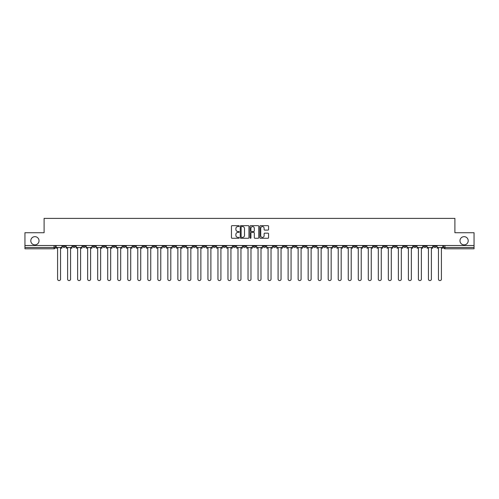 <?xml version="1.0" encoding="UTF-8"?>
<svg xmlns="http://www.w3.org/2000/svg" width="499" height="499" viewBox="0 0 499 499"><rect width="100%" height="100%" fill="white"/><g stroke="black" fill="none" stroke-linecap="round" stroke-linejoin="round"><path stroke-width="0.75" d="M239.221 226.097A0.443 0.443 0 0 0 238.778 225.654L232.079 225.654A0.63 0.63 0 0 0 231.449 226.284L231.449 237.636A0.63 0.63 0 0 0 232.079 238.266L238.778 238.266A0.443 0.443 0 0 0 239.221 237.823A0.443 0.443 0 0 0 238.778 237.381L237.911 237.381A2.021 2.021 0 0 1 235.896 235.366L235.896 234.418A2.021 2.021 0 0 1 237.911 232.403L238.778 232.403A0.443 0.443 0 0 0 239.221 231.96A0.443 0.443 0 0 0 238.778 231.517L237.911 231.517A2.021 2.021 0 0 1 235.896 229.503L235.896 228.554A2.021 2.021 0 0 1 237.911 226.534L238.778 226.534A0.443 0.443 0 0 0 239.221 226.097M459.978 240.761A4.111 4.111 0 0 0 464.089 244.872A4.111 4.111 0 0 0 468.205 240.761A4.111 4.111 0 0 0 464.089 236.651A4.111 4.111 0 0 0 459.978 240.761M30.795 240.761A4.111 4.111 0 0 0 34.911 244.872A4.111 4.111 0 0 0 39.022 240.761A4.111 4.111 0 0 0 34.911 236.651A4.111 4.111 0 0 0 30.795 240.761M393.549 245.514L393.549 246.225L396.119 246.225A1.285 1.285 0 0 1 394.834 247.51A1.285 1.285 0 0 1 393.549 246.225L393.549 245.514M333.407 245.514L333.407 246.225L335.977 246.225A1.285 1.285 0 0 1 334.692 247.51A1.285 1.285 0 0 1 333.407 246.225L333.407 245.514M323.383 245.514L323.383 246.225L325.959 246.225A1.285 1.285 0 0 1 324.674 247.51A1.285 1.285 0 0 1 323.383 246.225L323.383 245.514M263.247 245.514L263.247 246.225L265.817 246.225A1.285 1.285 0 0 1 264.532 247.51A1.285 1.285 0 0 1 263.247 246.225L263.247 245.514M253.224 245.514L253.224 246.225L255.794 246.225A1.285 1.285 0 0 1 254.509 247.51A1.285 1.285 0 0 1 253.224 246.225L253.224 245.514M243.206 245.514L243.206 246.225L245.776 246.225A1.285 1.285 0 0 1 244.491 247.51A1.285 1.285 0 0 1 243.206 246.225L243.206 245.514M223.159 245.514L223.159 246.225L225.729 246.225A1.285 1.285 0 0 1 224.444 247.51A1.285 1.285 0 0 1 223.159 246.225L223.159 245.514M203.112 246.225L203.112 245.514L203.112 246.225A1.285 1.285 0 0 0 204.397 247.51A1.285 1.285 0 0 1 203.112 246.225L205.682 246.225A1.285 1.285 0 0 1 204.397 247.51A1.285 1.285 0 0 0 205.682 246.225L205.682 245.514L205.682 246.225M193.088 246.225L193.088 245.514L193.088 246.225A1.285 1.285 0 0 0 194.373 247.51A1.285 1.285 0 0 1 193.088 246.225L195.658 246.225A1.285 1.285 0 0 1 194.373 247.51M183.064 246.225L183.064 245.514L183.064 246.225A1.285 1.285 0 0 0 184.349 247.51A1.285 1.285 0 0 1 183.064 246.225L185.634 246.225A1.285 1.285 0 0 1 184.349 247.51A1.285 1.285 0 0 0 185.634 246.225L185.634 245.514L185.634 246.225M173.041 245.514L173.041 246.225L175.617 246.225A1.285 1.285 0 0 1 174.326 247.51A1.285 1.285 0 0 1 173.041 246.225L173.041 245.514M163.023 245.514L163.023 246.225L165.593 246.225A1.285 1.285 0 0 1 164.308 247.51A1.285 1.285 0 0 1 163.023 246.225L163.023 245.514M153 245.514L153 246.225L155.569 246.225A1.285 1.285 0 0 1 154.285 247.51A1.285 1.285 0 0 1 153 246.225L153 245.514M142.976 246.225L142.976 245.514L142.976 246.225A1.285 1.285 0 0 0 144.261 247.51A1.285 1.285 0 0 1 142.976 246.225L145.546 246.225A1.285 1.285 0 0 1 144.261 247.51M122.929 246.225L122.929 245.514L122.929 246.225A1.285 1.285 0 0 0 124.214 247.51A1.285 1.285 0 0 1 122.929 246.225L125.498 246.225A1.285 1.285 0 0 1 124.214 247.51A1.285 1.285 0 0 0 125.498 246.225L125.498 245.514L125.498 246.225M112.905 246.225L112.905 245.514L112.905 246.225A1.285 1.285 0 0 0 114.19 247.51A1.285 1.285 0 0 1 112.905 246.225L115.475 246.225A1.285 1.285 0 0 1 114.19 247.51A1.285 1.285 0 0 0 115.475 246.225L115.475 245.514L115.475 246.225M102.881 246.225L102.881 245.514L102.881 246.225A1.285 1.285 0 0 0 104.166 247.51A1.285 1.285 0 0 1 102.881 246.225L105.451 246.225A1.285 1.285 0 0 1 104.166 247.51A1.285 1.285 0 0 0 105.451 246.225L105.451 245.514L105.451 246.225M92.864 246.225L92.864 245.514L92.864 246.225A1.285 1.285 0 0 0 94.149 247.51A1.285 1.285 0 0 1 92.864 246.225L95.434 246.225A1.285 1.285 0 0 1 94.149 247.51M82.84 246.225L82.84 245.514L82.84 246.225A1.285 1.285 0 0 0 84.125 247.51A1.285 1.285 0 0 1 82.84 246.225L85.41 246.225A1.285 1.285 0 0 1 84.125 247.51A1.285 1.285 0 0 0 85.41 246.225L85.41 245.514L85.41 246.225M72.817 246.225L72.817 245.514L72.817 246.225A1.285 1.285 0 0 0 74.102 247.51A1.285 1.285 0 0 1 72.817 246.225L75.386 246.225A1.285 1.285 0 0 1 74.102 247.51A1.285 1.285 0 0 0 75.386 246.225L75.386 245.514L75.386 246.225M267.932 230.101A0.63 0.63 0 0 0 268.562 229.471L268.562 226.284A0.63 0.63 0 0 0 267.932 225.654L260.49 225.654A0.63 0.63 0 0 0 259.86 226.284L259.86 237.636A0.63 0.63 0 0 0 260.49 238.266L267.932 238.266A0.63 0.63 0 0 0 268.562 237.636L268.562 233.788A0.63 0.63 0 0 0 267.932 233.158L264.744 233.158A0.63 0.63 0 0 0 264.114 233.788L264.114 235.696A1.684 1.684 0 0 1 262.43 237.381A1.684 1.684 0 0 1 260.74 235.696L260.74 228.224A1.684 1.684 0 0 1 262.43 226.534A1.684 1.684 0 0 1 264.114 228.224L264.114 229.471A0.63 0.63 0 0 0 264.744 230.101L267.932 230.101M24.95 245.514L24.95 232.734L44.099 232.734L44.099 218.406L454.901 218.406L454.901 232.734L474.05 232.734L474.05 245.514L24.95 245.514L24.95 247.51L55.339 247.51L55.339 245.514L55.339 247.51A1.285 1.285 0 0 1 54.054 248.795L24.95 248.795L24.95 247.51M248.951 226.284A0.63 0.63 0 0 0 248.315 225.654L240.874 225.654A0.63 0.63 0 0 0 240.244 226.284L240.244 237.636A0.63 0.63 0 0 0 240.874 238.266L248.315 238.266A0.63 0.63 0 0 0 248.951 237.636L248.951 226.284M250.685 225.654L258.126 225.654A0.63 0.63 0 0 1 258.756 226.284L258.756 237.636A0.63 0.63 0 0 1 258.126 238.266L254.939 238.266A0.63 0.63 0 0 1 254.309 237.636L254.309 233.033A0.63 0.63 0 0 0 253.679 232.403L251.565 232.403A0.63 0.63 0 0 0 250.935 233.033L250.935 237.823A0.443 0.443 0 0 1 250.492 238.266A0.443 0.443 0 0 1 250.049 237.823L250.049 226.284A0.63 0.63 0 0 1 250.685 225.654M443.661 245.514L443.661 247.51L474.05 247.51L474.05 248.795L444.946 248.795A1.285 1.285 0 0 1 443.661 247.51M474.05 245.514L474.05 247.51M436.207 245.514L436.207 246.225A1.285 1.285 0 0 1 434.922 247.51A1.285 1.285 0 0 1 433.637 246.225A1.285 1.285 0 0 0 434.922 247.51M433.637 245.514L433.637 246.225L436.207 246.225M426.183 245.514L426.183 246.225A1.285 1.285 0 0 1 424.899 247.51A1.285 1.285 0 0 1 423.614 246.225L426.183 246.225A1.285 1.285 0 0 1 424.899 247.51M423.614 245.514L423.614 246.225M416.16 245.514L416.16 246.225A1.285 1.285 0 0 1 414.875 247.51A1.285 1.285 0 0 1 413.59 246.225A1.285 1.285 0 0 0 414.875 247.51M413.59 245.514L413.59 246.225L416.16 246.225M406.136 245.514L406.136 246.225A1.285 1.285 0 0 1 404.851 247.51A1.285 1.285 0 0 1 403.566 246.225L406.136 246.225M403.566 245.514L403.566 246.225M396.119 245.514L396.119 246.225A1.285 1.285 0 0 1 394.834 247.51M386.095 245.514L386.095 246.225A1.285 1.285 0 0 1 384.81 247.51A1.285 1.285 0 0 1 383.525 246.225L386.095 246.225M383.525 245.514L383.525 246.225M376.071 245.514L376.071 246.225A1.285 1.285 0 0 1 374.786 247.51A1.285 1.285 0 0 1 373.501 246.225L376.071 246.225M373.501 245.514L373.501 246.225M366.048 245.514L366.048 246.225A1.285 1.285 0 0 1 364.763 247.51A1.285 1.285 0 0 1 363.478 246.225A1.285 1.285 0 0 0 364.763 247.51M363.478 245.514L363.478 246.225L366.048 246.225M356.024 245.514L356.024 246.225A1.285 1.285 0 0 1 354.739 247.51A1.285 1.285 0 0 1 353.454 246.225L356.024 246.225M353.454 245.514L353.454 246.225M346 245.514L346 246.225A1.285 1.285 0 0 1 344.715 247.51A1.285 1.285 0 0 1 343.431 246.225L346 246.225M343.431 245.514L343.431 246.225M335.977 245.514L335.977 246.225M325.959 245.514L325.959 246.225L325.959 245.514M315.936 245.514L315.936 246.225A1.285 1.285 0 0 1 314.651 247.51A1.285 1.285 0 0 1 313.366 246.225L315.936 246.225M313.366 245.514L313.366 246.225M305.912 245.514L305.912 246.225A1.285 1.285 0 0 1 304.627 247.51A1.285 1.285 0 0 1 303.342 246.225L305.912 246.225M303.342 245.514L303.342 246.225M295.888 245.514L295.888 246.225A1.285 1.285 0 0 1 294.603 247.51A1.285 1.285 0 0 1 293.318 246.225L295.888 246.225M293.318 245.514L293.318 246.225M285.865 245.514L285.865 246.225A1.285 1.285 0 0 1 284.58 247.51A1.285 1.285 0 0 1 283.295 246.225L285.865 246.225M283.295 245.514L283.295 246.225M275.841 245.514L275.841 246.225A1.285 1.285 0 0 1 274.556 247.51A1.285 1.285 0 0 1 273.271 246.225L275.841 246.225M273.271 245.514L273.271 246.225M265.817 245.514L265.817 246.225A1.285 1.285 0 0 1 264.532 247.51M255.794 245.514L255.794 246.225M245.776 246.225L245.776 245.514L245.776 246.225A1.285 1.285 0 0 1 244.491 247.51M235.753 245.514L235.753 246.225A1.285 1.285 0 0 1 234.468 247.51A1.285 1.285 0 0 1 233.183 246.225A1.285 1.285 0 0 0 234.468 247.51A1.285 1.285 0 0 0 235.753 246.225L233.183 246.225L233.183 245.514M225.729 246.225L225.729 245.514L225.729 246.225A1.285 1.285 0 0 1 224.444 247.51M215.705 245.514L215.705 246.225A1.285 1.285 0 0 1 214.42 247.51A1.285 1.285 0 0 1 213.135 246.225A1.285 1.285 0 0 0 214.42 247.51M213.135 245.514L213.135 246.225L215.705 246.225M195.658 245.514L195.658 246.225L195.658 245.514M175.617 246.225L175.617 245.514L175.617 246.225A1.285 1.285 0 0 1 174.326 247.51M165.593 246.225L165.593 245.514L165.593 246.225A1.285 1.285 0 0 1 164.308 247.51M155.569 246.225L155.569 245.514L155.569 246.225A1.285 1.285 0 0 1 154.285 247.51M145.546 245.514L145.546 246.225L145.546 245.514M135.522 246.225L135.522 245.514L135.522 246.225A1.285 1.285 0 0 1 134.237 247.51A1.285 1.285 0 0 1 132.952 246.225L135.522 246.225A1.285 1.285 0 0 1 134.237 247.51M132.952 245.514L132.952 246.225M95.434 245.514L95.434 246.225L95.434 245.514M65.363 245.514L65.363 246.225A1.285 1.285 0 0 1 64.078 247.51A1.285 1.285 0 0 1 62.793 246.225A1.285 1.285 0 0 0 64.078 247.51A1.285 1.285 0 0 0 65.363 246.225L65.363 245.514M62.793 245.514L62.793 246.225L65.363 246.225M54.054 245.514L54.054 248.795A1.285 1.285 0 0 0 55.339 247.51M241.572 226.534A0.443 0.443 0 0 0 241.129 226.976L241.129 236.944A0.443 0.443 0 0 0 241.572 237.381L242.483 237.381A2.021 2.021 0 0 0 244.504 235.366L244.504 228.554A2.021 2.021 0 0 0 242.483 226.534L241.572 226.534M254.309 228.255A1.684 1.684 0 0 0 252.619 226.571A1.684 1.684 0 0 0 250.935 228.255L250.935 230.887A0.63 0.63 0 0 0 251.565 231.517L253.679 231.517A0.63 0.63 0 0 0 254.309 230.887L254.309 228.255M56.206 247.51L56.206 248.153L57.591 248.153L57.591 279.116A1.478 1.478 0 0 0 59.069 280.594A1.478 1.478 0 0 0 60.541 279.116L60.541 248.153L61.926 248.153L61.926 247.51L56.206 247.51L56.206 245.514M61.926 247.51L61.926 245.514M66.23 247.51L66.23 248.153L67.608 248.153L67.608 279.116A1.478 1.478 0 0 0 69.087 280.594A1.478 1.478 0 0 0 70.565 279.116L70.565 248.153L71.95 248.153L71.95 247.51L66.23 247.51L66.23 245.514M71.95 247.51L71.95 245.514M76.253 247.51L76.253 248.153L77.632 248.153L77.632 279.116A1.478 1.478 0 0 0 79.11 280.594A1.478 1.478 0 0 0 80.588 279.116L80.588 248.153L81.973 248.153L81.973 247.51L76.253 247.51L76.253 245.514M81.973 247.51L81.973 245.514M86.277 247.51L86.277 248.153L87.656 248.153L87.656 279.116A1.478 1.478 0 0 0 89.134 280.594A1.478 1.478 0 0 0 90.612 279.116L90.612 248.153L91.991 248.153L91.991 247.51L86.277 247.51L86.277 245.514M91.991 247.51L91.991 245.514M96.301 247.51L96.301 248.153L97.679 248.153L97.679 279.116A1.478 1.478 0 0 0 99.158 280.594A1.478 1.478 0 0 0 100.636 279.116L100.636 248.153L102.014 248.153L102.014 247.51L96.301 247.51L96.301 245.514M102.014 247.51L102.014 245.514M106.318 247.51L106.318 248.153L107.703 248.153L107.703 279.116A1.478 1.478 0 0 0 109.181 280.594A1.478 1.478 0 0 0 110.659 279.116L110.659 248.153L112.038 248.153L112.038 247.51L106.318 247.51L106.318 245.514M112.038 247.51L112.038 245.514M116.342 247.51L116.342 248.153L117.727 248.153L117.727 279.116A1.478 1.478 0 0 0 119.205 280.594A1.478 1.478 0 0 0 120.683 279.116L120.683 248.153L122.062 248.153L122.062 247.51L116.342 247.51L116.342 245.514M122.062 247.51L122.062 245.514M126.366 247.51L126.366 248.153L127.75 248.153L127.75 279.116A1.478 1.478 0 0 0 129.229 280.594A1.478 1.478 0 0 0 130.707 279.116L130.707 248.153L132.085 248.153L132.085 247.51L126.366 247.51L126.366 245.514M132.085 247.51L132.085 245.514M136.389 247.51L136.389 248.153L137.774 248.153L137.774 279.116A1.478 1.478 0 0 0 139.246 280.594A1.478 1.478 0 0 0 140.724 279.116L140.724 248.153L142.109 248.153L142.109 247.51L136.389 247.51L136.389 245.514M142.109 247.51L142.109 245.514M146.413 247.51L146.413 248.153L147.791 248.153L147.791 279.116A1.478 1.478 0 0 0 149.27 280.594A1.478 1.478 0 0 0 150.748 279.116L150.748 248.153L152.133 248.153L152.133 247.51L146.413 247.51L146.413 245.514M152.133 247.51L152.133 245.514M156.437 247.51L156.437 248.153L157.815 248.153L157.815 279.116A1.478 1.478 0 0 0 159.293 280.594A1.478 1.478 0 0 0 160.772 279.116L160.772 248.153L162.156 248.153L162.156 247.51L156.437 247.51L156.437 245.514M162.156 247.51L162.156 245.514M166.46 247.51L166.46 248.153L167.839 248.153L167.839 279.116A1.478 1.478 0 0 0 169.317 280.594A1.478 1.478 0 0 0 170.795 279.116L170.795 248.153L172.174 248.153L172.174 247.51L166.46 247.51L166.46 245.514M172.174 247.51L172.174 245.514M176.484 247.51L176.484 248.153L177.862 248.153L177.862 279.116A1.478 1.478 0 0 0 179.341 280.594A1.478 1.478 0 0 0 180.819 279.116L180.819 248.153L182.197 248.153L182.197 247.51L176.484 247.51L176.484 245.514M182.197 247.51L182.197 245.514M186.501 247.51L186.501 248.153L187.886 248.153L187.886 279.116A1.478 1.478 0 0 0 189.364 280.594A1.478 1.478 0 0 0 190.843 279.116L190.843 248.153L192.221 248.153L192.221 247.51L186.501 247.51L186.501 245.514M192.221 247.51L192.221 245.514M196.525 247.51L196.525 248.153L197.91 248.153L197.91 279.116A1.478 1.478 0 0 0 199.388 280.594A1.478 1.478 0 0 0 200.866 279.116L200.866 248.153L202.245 248.153L202.245 247.51L196.525 247.51L196.525 245.514M202.245 247.51L202.245 245.514M206.549 247.51L206.549 248.153L207.933 248.153L207.933 279.116A1.478 1.478 0 0 0 209.412 280.594A1.478 1.478 0 0 0 210.884 279.116L210.884 248.153L212.268 248.153L212.268 247.51L206.549 247.51L206.549 245.514M212.268 247.51L212.268 245.514M216.572 247.51L216.572 248.153L217.951 248.153L217.951 279.116A1.478 1.478 0 0 0 219.429 280.594A1.478 1.478 0 0 0 220.907 279.116L220.907 248.153L222.292 248.153L222.292 247.51L216.572 247.51L216.572 245.514M222.292 247.51L222.292 245.514M226.596 247.51L226.596 248.153L227.974 248.153L227.974 279.116A1.478 1.478 0 0 0 229.453 280.594A1.478 1.478 0 0 0 230.931 279.116L230.931 248.153L232.316 248.153L232.316 247.51L226.596 247.51L226.596 245.514M232.316 247.51L232.316 245.514M236.62 247.51L236.62 248.153L237.998 248.153L237.998 279.116A1.478 1.478 0 0 0 239.476 280.594A1.478 1.478 0 0 0 240.955 279.116L240.955 248.153L242.339 248.153L242.339 247.51L236.62 247.51L236.62 245.514M242.339 247.51L242.339 245.514M246.643 247.51L246.643 248.153L248.022 248.153L248.022 279.116A1.478 1.478 0 0 0 249.5 280.594A1.478 1.478 0 0 0 250.978 279.116L250.978 248.153L252.357 248.153L252.357 247.51L246.643 247.51L246.643 245.514M252.357 247.51L252.357 245.514M256.661 247.51L256.661 248.153L258.045 248.153L258.045 279.116A1.478 1.478 0 0 0 259.524 280.594A1.478 1.478 0 0 0 261.002 279.116L261.002 248.153L262.38 248.153L262.38 247.51L256.661 247.51L256.661 245.514M262.38 247.51L262.38 245.514M266.684 247.51L266.684 248.153L268.069 248.153L268.069 279.116A1.478 1.478 0 0 0 269.547 280.594A1.478 1.478 0 0 0 271.026 279.116L271.026 248.153L272.404 248.153L272.404 247.51L266.684 247.51L266.684 245.514M272.404 247.51L272.404 245.514M276.708 247.51L276.708 248.153L278.093 248.153L278.093 279.116A1.478 1.478 0 0 0 279.571 280.594A1.478 1.478 0 0 0 281.049 279.116L281.049 248.153L282.428 248.153L282.428 247.51L276.708 247.51L276.708 245.514M282.428 247.51L282.428 245.514M286.732 247.51L286.732 248.153L288.116 248.153L288.116 279.116A1.478 1.478 0 0 0 289.588 280.594A1.478 1.478 0 0 0 291.067 279.116L291.067 248.153L292.451 248.153L292.451 247.51L286.732 247.51L286.732 245.514M292.451 247.51L292.451 245.514M296.755 247.51L296.755 248.153L298.134 248.153L298.134 279.116A1.478 1.478 0 0 0 299.612 280.594A1.478 1.478 0 0 0 301.09 279.116L301.09 248.153L302.475 248.153L302.475 247.51L296.755 247.51L296.755 245.514M302.475 247.51L302.475 245.514M306.779 247.51L306.779 248.153L308.157 248.153L308.157 279.116A1.478 1.478 0 0 0 309.636 280.594A1.478 1.478 0 0 0 311.114 279.116L311.114 248.153L312.499 248.153L312.499 247.51L306.779 247.51L306.779 245.514M312.499 247.51L312.499 245.514M316.803 247.51L316.803 248.153L318.181 248.153L318.181 279.116A1.478 1.478 0 0 0 319.659 280.594A1.478 1.478 0 0 0 321.138 279.116L321.138 248.153L322.516 248.153L322.516 247.51L316.803 247.51L316.803 245.514M322.516 247.51L322.516 245.514M326.826 247.51L326.826 248.153L328.205 248.153L328.205 279.116A1.478 1.478 0 0 0 329.683 280.594A1.478 1.478 0 0 0 331.161 279.116L331.161 248.153L332.54 248.153L332.54 247.51L326.826 247.51L326.826 245.514M332.54 247.51L332.54 245.514M336.844 247.51L336.844 248.153L338.228 248.153L338.228 279.116A1.478 1.478 0 0 0 339.707 280.594A1.478 1.478 0 0 0 341.185 279.116L341.185 248.153L342.564 248.153L342.564 247.51L336.844 247.51L336.844 245.514M342.564 247.51L342.564 245.514M346.867 247.51L346.867 248.153L348.252 248.153L348.252 279.116A1.478 1.478 0 0 0 349.73 280.594A1.478 1.478 0 0 0 351.209 279.116L351.209 248.153L352.587 248.153L352.587 247.51L346.867 247.51L346.867 245.514M352.587 247.51L352.587 245.514M356.891 247.51L356.891 248.153L358.276 248.153L358.276 279.116A1.478 1.478 0 0 0 359.754 280.594A1.478 1.478 0 0 0 361.226 279.116L361.226 248.153L362.611 248.153L362.611 247.51L356.891 247.51L356.891 245.514M362.611 247.51L362.611 245.514M366.915 247.51L366.915 248.153L368.293 248.153L368.293 279.116A1.478 1.478 0 0 0 369.771 280.594A1.478 1.478 0 0 0 371.25 279.116L371.25 248.153L372.634 248.153L372.634 247.51L366.915 247.51L366.915 245.514M372.634 247.51L372.634 245.514M376.938 247.51L376.938 248.153L378.317 248.153L378.317 279.116A1.478 1.478 0 0 0 379.795 280.594A1.478 1.478 0 0 0 381.273 279.116L381.273 248.153L382.658 248.153L382.658 247.51L376.938 247.51L376.938 245.514M382.658 247.51L382.658 245.514M386.962 247.51L386.962 248.153L388.341 248.153L388.341 279.116A1.478 1.478 0 0 0 389.819 280.594A1.478 1.478 0 0 0 391.297 279.116L391.297 248.153L392.682 248.153L392.682 247.51L386.962 247.51L386.962 245.514M392.682 247.51L392.682 245.514M396.986 247.51L396.986 248.153L398.364 248.153L398.364 279.116A1.478 1.478 0 0 0 399.842 280.594A1.478 1.478 0 0 0 401.321 279.116L401.321 248.153L402.699 248.153L402.699 247.51L396.986 247.51L396.986 245.514M402.699 247.51L402.699 245.514M407.009 247.51L407.009 248.153L408.388 248.153L408.388 279.116A1.478 1.478 0 0 0 409.866 280.594A1.478 1.478 0 0 0 411.344 279.116L411.344 248.153L412.723 248.153L412.723 247.51L407.009 247.51L407.009 245.514M412.723 247.51L412.723 245.514M417.027 247.51L417.027 248.153L418.411 248.153L418.411 279.116A1.478 1.478 0 0 0 419.89 280.594A1.478 1.478 0 0 0 421.368 279.116L421.368 248.153L422.747 248.153L422.747 247.51L417.027 247.51L417.027 245.514M422.747 247.51L422.747 245.514M427.05 247.51L427.05 248.153L428.435 248.153L428.435 279.116A1.478 1.478 0 0 0 429.913 280.594A1.478 1.478 0 0 0 431.392 279.116L431.392 248.153L432.77 248.153L432.77 247.51L427.05 247.51L427.05 245.514M432.77 247.51L432.77 245.514M437.074 247.51L437.074 248.153L438.459 248.153L438.459 279.116A1.478 1.478 0 0 0 439.931 280.594A1.478 1.478 0 0 0 441.409 279.116L441.409 248.153L442.794 248.153L442.794 247.51L437.074 247.51L437.074 245.514M442.794 247.51L442.794 245.514M444.946 245.514L444.946 248.795"/></g></svg>
